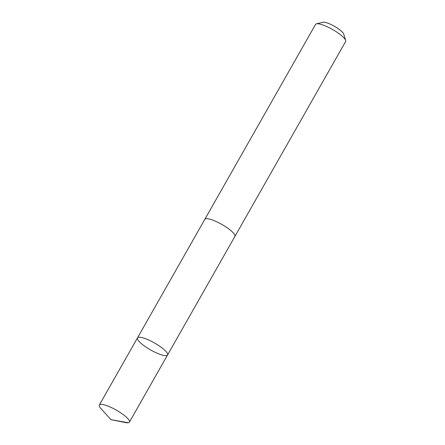 <?xml version="1.0" encoding="UTF-8"?>
<svg xmlns="http://www.w3.org/2000/svg" width="445" height="445" viewBox="0 0 445 445"><rect width="100%" height="100%" fill="white"/><g stroke="black" fill="none" stroke-linecap="round" stroke-linejoin="round"><path stroke-width="0.67" d="M137.472 337.894L204.828 219.335A17.294 3.977 29.6 0 1 227.985 228.341A17.294 3.977 29.6 0 1 234.899 236.423L167.554 354.988A17.299 3.977 -150.4 0 0 154.476 342.978A17.299 3.977 -150.4 0 0 137.472 337.894A17.299 3.977 -150.4 0 0 144.391 345.976A17.299 3.977 -150.4 0 0 167.554 354.988A17.299 3.977 -150.4 0 0 154.476 342.978A17.299 3.977 -150.4 0 0 137.472 337.894L99.33 405.033A17.299 3.983 29.6 0 1 122.492 414.045A17.299 3.983 29.6 0 1 129.417 422.127A17.299 3.983 29.6 0 1 125.601 422.572L110.927 419.646L128.282 422.75M110.927 419.646L100.898 408.538A17.299 3.983 29.6 0 1 99.33 405.033M204.767 219.446A17.299 3.983 29.6 0 1 204.822 219.335A17.299 3.983 29.6 0 1 227.985 228.341A17.299 3.983 29.6 0 1 234.91 236.423A17.299 3.983 29.6 0 1 234.838 236.529M204.822 219.335L315.544 24.419A17.299 3.983 29.6 0 1 316.44 23.841A17.299 3.983 29.6 0 1 338.712 33.431A17.299 3.983 29.6 0 1 345.67 40.45A17.299 3.983 29.6 0 1 345.632 41.513L234.91 236.423M316.44 23.841L322.925 22.25A12.31 2.831 29.6 0 1 338.767 29.07A12.31 2.831 29.6 0 1 343.718 34.065L345.67 40.45M167.554 354.988L129.417 422.127"/></g></svg>
